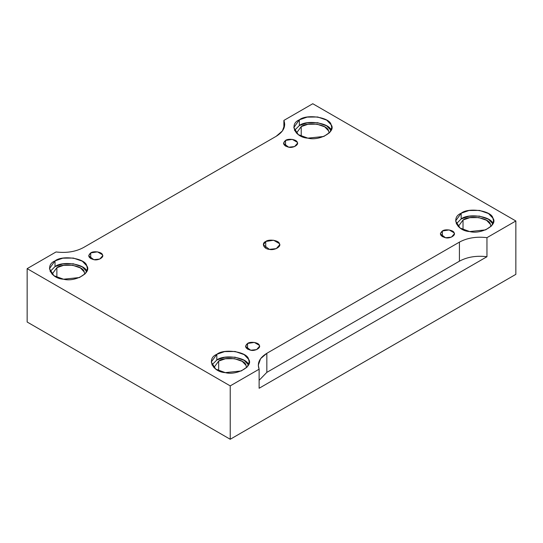 <?xml version="1.0" encoding="UTF-8"?>
<svg xmlns="http://www.w3.org/2000/svg" width="543" height="543" viewBox="0 0 543 543"><rect width="100%" height="100%" fill="white"/><g stroke="black" fill="none" stroke-linecap="round" stroke-linejoin="round"><path stroke-width="0.81" d="M285.537 140.433L283.48 143.291L288.672 147.201L294.571 146.576L297.489 143.291L297.252 142.246L292.297 139.388L285.537 140.433L285.537 146.155L285.537 140.433C288.245 138.18 296.858 139.517 297.252 142.246C299.274 144.73 292.969 148.368 288.672 147.201C283.31 145.612 282.265 143.359 285.537 140.433M247.56 343.468L245.511 346.325L250.703 350.235L256.601 349.611L259.52 346.325L259.282 345.28L254.328 342.423L247.56 343.468L247.56 349.183L247.56 343.468C250.269 341.214 258.882 342.545 259.282 345.28C261.298 347.758 255 351.402 250.703 350.235C245.334 348.647 244.289 346.386 247.56 343.468M442.382 230.985L440.325 233.85L445.518 237.753L451.416 237.135L454.335 233.85L454.097 232.804L449.149 229.94L442.382 230.985L442.382 236.707L442.382 230.985C445.09 228.739 453.704 230.069 454.097 232.804C456.12 235.282 449.814 238.92 445.518 237.753C440.156 236.164 439.111 233.911 442.382 230.985M265.724 248.144L265.724 241.472L263.328 244.812L269.382 249.366L276.265 248.64L279.672 244.812L279.394 243.59L273.618 240.25L265.724 241.472L265.724 248.144M86.751 271.527C85.672 264.122 62.35 260.518 55.013 266.613L50.112 271.5L55.013 266.613L55.013 260.898L49.454 268.642L53.92 275.701L63.517 279.217L79.488 277.541L85.461 273.462L87.396 268.642L86.751 265.805L82.346 261.197L73.332 258.061L62.812 258.176L55.013 260.898L55.013 266.613L62.798 263.898L73.305 263.776L82.319 266.898L86.737 271.5M56.866 267.685C63.192 262.432 83.283 265.541 84.213 271.914L84.769 274.201L84.213 271.914L80.418 267.95L72.653 265.242L63.592 265.344L56.866 267.685L52.08 274.201L56.866 267.685L56.866 277.324L56.866 267.685M248.551 364.937C247.472 357.538 224.15 353.927 216.813 360.029L211.913 364.916L216.813 360.029L216.813 354.308L211.254 362.052L215.72 369.111L225.318 372.634L241.289 370.95L247.262 366.878L249.196 362.052L248.551 359.222L244.146 354.613L235.133 351.477L224.612 351.592L216.813 354.308L216.813 360.029L224.598 357.314L235.105 357.192L244.119 360.314L248.538 364.916M218.666 361.102C224.992 355.848 245.083 358.957 246.013 365.33L246.57 367.618L246.013 365.33L242.219 361.36L234.454 358.658L225.393 358.76L218.666 361.102L213.881 367.618L218.666 361.102L218.666 370.74L218.666 361.102M492.901 223.865C491.822 216.46 468.5 212.856 461.163 218.951L456.263 223.838L461.163 218.951L461.163 213.236L455.604 220.981L460.07 228.04L469.668 231.562L485.639 229.879L491.612 225.8L493.546 220.981L492.901 218.143L488.496 213.542L479.483 210.399L468.962 210.514L461.163 213.236L461.163 218.951L468.948 216.236L479.455 216.114L488.469 219.243L492.888 223.838M463.016 220.024C469.342 214.77 489.433 217.879 490.363 224.259L490.92 226.54L490.363 224.259L486.569 220.288L478.804 217.587L469.743 217.682L463.016 220.024L458.231 226.54L463.016 220.024L463.016 229.669L463.016 220.024M331.101 130.449C330.022 123.051 306.7 119.44 299.363 125.542L294.462 130.429L299.363 125.542L299.363 119.82L293.804 127.564L298.27 134.623L307.867 138.146L323.838 136.463L329.811 132.383L331.746 127.564L331.101 124.734L326.696 120.125L317.682 116.989L307.162 117.105L299.363 119.82L299.363 125.542L307.148 122.827L317.655 122.704L326.669 125.827L331.087 130.429M301.216 126.614C307.542 121.361 327.633 124.469 328.563 130.843L329.119 133.13L328.563 130.843L324.768 126.872L317.003 124.171L307.942 124.272L301.216 126.614L296.43 133.13L301.216 126.614L301.216 136.252L301.216 126.614M459.426 242.117L266.837 353.31L266.837 372.369L459.426 261.183L459.426 242.117L459.426 261.183C467.265 256.948 476.442 255.461 486.956 256.724L486.956 237.658C476.442 236.402 467.265 237.888 459.426 242.117C467.265 237.888 476.442 236.402 486.956 237.658L486.956 256.724C476.442 255.461 467.265 256.948 459.426 261.183L266.837 372.369L259.12 380.304L266.837 372.369L266.837 353.31L260.565 358.699L258.292 365.222L259.12 369.206L259.12 388.265L486.956 256.724L259.12 388.265L259.12 369.206L230.225 385.883L230.225 439.267L515.85 274.358L515.85 220.981L486.956 237.658L515.85 220.981L515.85 274.358L230.225 439.267L230.225 385.883L27.15 268.642L27.15 322.019L230.225 439.267L27.15 322.019L27.15 268.642L56.044 251.959C66.558 253.221 75.735 251.735 83.574 247.499L276.163 136.313L282.435 130.917L284.708 124.401L283.88 120.417L312.775 103.733L515.85 220.981L312.775 103.733L283.88 120.417L283.88 128.379L283.88 120.417C286.066 126.485 283.494 131.786 276.163 136.313L83.574 247.499C75.735 251.735 66.558 253.221 56.044 251.959L27.15 268.642L230.225 385.883L259.12 369.206C256.934 363.131 259.506 357.837 266.837 353.31L459.426 242.117M90.715 252.909C93.423 250.662 102.036 251.993 102.43 254.728C104.453 257.206 98.154 260.844 93.851 259.676C88.489 258.088 87.443 255.834 90.715 252.909L88.665 255.773L93.851 259.676L99.749 259.059L102.675 255.773L102.43 254.728L97.482 251.864L90.715 252.909L90.715 258.631L90.715 252.909M55.013 260.898C62.35 254.796 85.672 258.407 86.751 265.805C92.229 272.525 75.158 282.38 63.517 279.217C50.696 278.6 44.445 265.133 55.013 260.898M216.813 354.308C224.15 348.212 247.472 351.816 248.551 359.222C254.029 365.941 236.952 375.797 225.318 372.634C212.496 372.009 206.245 358.55 216.813 354.308M461.163 213.236C468.5 207.134 491.822 210.745 492.901 218.143C498.379 224.863 481.302 234.719 469.668 231.562C456.846 230.938 450.595 217.471 461.163 213.236M299.363 119.82C306.7 113.725 330.022 117.329 331.101 124.734C336.579 131.454 319.508 141.309 307.867 138.146C295.046 137.522 288.795 124.062 299.363 119.82M265.724 241.472C268.887 238.845 278.932 240.4 279.394 243.59C281.756 246.481 274.398 250.73 269.382 249.366C263.864 249.101 261.169 243.298 265.724 241.472"/></g></svg>
